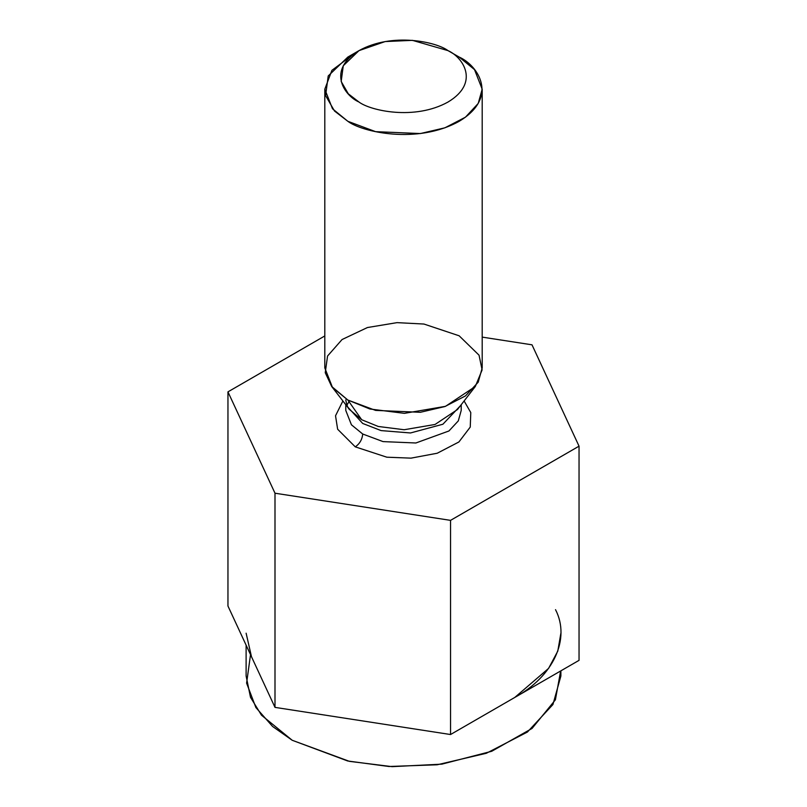 <?xml version="1.0" encoding="UTF-8"?>
<svg xmlns="http://www.w3.org/2000/svg" width="807" height="807" viewBox="0 0 807 807"><rect width="100%" height="100%" fill="white"/><g stroke="black" fill="none" stroke-linecap="round" stroke-linejoin="round"><path stroke-width="1.21" d="M227.957 606.027L227.957 391.859L324.807 335.944L227.957 391.859L227.957 606.027L274.995 707.376L274.995 493.208L227.957 391.859L274.995 493.208L274.995 707.376L450.538 734.531L450.538 520.364L274.995 493.208L450.538 520.364L450.538 734.531L579.043 660.348L579.043 446.17L450.538 520.364L579.043 446.17L579.043 660.348L450.538 734.531L274.995 707.376L227.957 606.027M532.005 344.821L579.043 446.17L532.005 344.821L482.193 337.114L532.005 344.821M355.272 446.856L337.639 429.233L335.53 415.776L342.894 400.958L335.53 415.776L337.639 429.233L355.272 446.856L386.835 457.196L410.995 458.144L437.233 453.231L458.901 441.974L470.249 427.085L470.784 412.569L464.106 400.958L470.784 412.569L470.249 427.085L458.901 441.974L437.233 453.231L410.995 458.144L386.835 457.196L355.272 446.856C359.751 443.729 362.222 439.442 362.696 434.005L383.043 441.6L415.847 442.993L448.934 430.978L458.295 420.901L461.211 410.44L458.295 420.901L448.934 430.978L415.847 442.993L383.043 441.6L362.696 434.005L351.428 424.805L345.789 410.44L351.428 424.805L362.696 434.005C362.222 439.442 359.751 443.729 355.272 446.856M358.984 50.629L347.857 57.055L328.217 75.949L325.594 95.609L334.502 111.023L347.857 121.312C361.899 131.995 417.199 144.645 459.143 121.312C499.573 97.092 477.653 65.165 459.143 57.055L448.016 50.629C436.779 42.075 392.545 31.957 358.984 50.629C326.643 70.007 344.175 95.549 358.984 102.035C370.221 110.579 414.455 120.707 448.016 102.035C480.357 82.657 462.825 57.115 448.016 50.629L448.016 50.629C462.825 57.115 480.357 82.657 448.016 102.035C414.455 120.707 370.221 110.579 358.984 102.035L348.301 93.804L341.179 81.467L343.278 65.75L358.984 50.629L385.171 41.561L412.407 40.35L448.016 50.629L459.143 57.055L474.506 69.604L482.193 89.184L478.218 103.437L465.457 117.186L444.909 127.819L420.336 133.559L375.608 131.662L347.857 121.312L332.494 108.763L324.807 89.184L331.909 70.33L354.041 53.847M324.807 89.184L324.807 367.921L332.494 387.501L347.857 400.04L375.608 410.4L420.336 412.296L444.909 406.546L465.457 395.924L478.218 382.175L482.193 367.921L482.193 89.184M361.697 419.741L378.251 426.469L404.156 429.738L435.054 424.462L457.468 409.542L435.054 424.462L404.156 429.738L378.251 426.469L361.697 419.741L347.857 400.04L331.667 386.462L325.241 372.703L327.551 356.028L342.057 339.535L367.417 327.541L397.034 322.639L423.927 324.041L459.143 335.793L479.045 355.191L482.112 369.939L475.333 386.462L445.504 406.335L404.368 413.345L369.888 408.998L347.857 400.04L361.697 419.741L349.532 409.542L361.697 419.741M460.242 405.941L442.902 424.23L410.501 432.966L381.116 430.595L362.696 423.453L346.758 405.941L362.696 423.453L381.116 430.595L410.501 432.966L442.902 424.23L460.242 405.941M459.143 57.055L448.016 50.629M560.885 633.192L557.798 651.088L548.589 668.398L514.785 697.44C553.35 676.448 570.731 638.983 555.519 609.668M251.481 656.706L246.115 633.192M246.115 645.146L246.115 676.024L250.503 697.319L261.478 715.184L292.215 740.271L347.716 760.991L388.913 766.499L437.162 764.784L486.328 753.284L527.425 732.04L552.936 704.531L560.885 676.024L560.885 670.829M560.643 670.97L555.398 699.81L532.045 728.449L491.715 751.277L441.843 764.148L392.111 766.65L349.431 761.354L292.215 740.271L272.595 726.471L255.869 707.517L246.599 683.126L250.523 654.659M457.468 409.542L475.333 386.462M345.789 399.889C346.728 405.134 347.978 408.352 349.532 409.542L331.667 386.462M461.211 404.7L461.211 410.44M345.789 404.7L345.789 410.44M346.919 405.164L349.431 400.928"/></g></svg>
